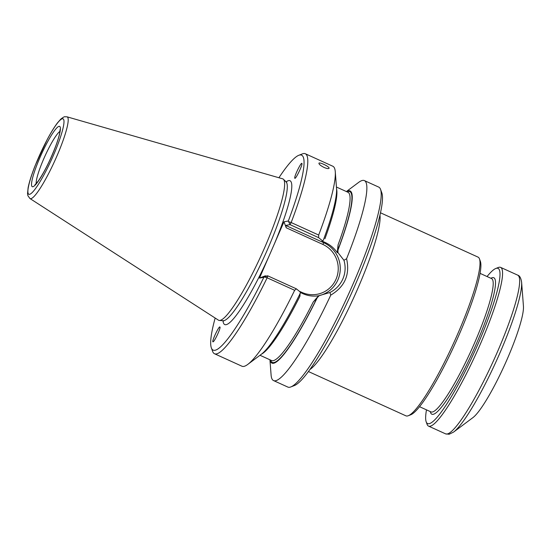 <?xml version="1.0" encoding="UTF-8"?>
<svg xmlns="http://www.w3.org/2000/svg" width="551" height="551" viewBox="0 0 551 551"><rect width="100%" height="100%" fill="white"/><g stroke="black" fill="none" stroke-linecap="round" stroke-linejoin="round"><path stroke-width="0.83" d="M29.947 198.532L218.43 320.152A77.636 11.881 -65.6 0 0 219.326 320.448A77.636 11.881 -65.6 0 0 261.594 254.514A77.636 11.881 -65.6 0 0 283.462 179.302A77.636 11.881 -65.6 0 0 282.649 178.82L67.064 116.84L64.894 116.75C64.377 116.564 62.986 117.384 60.706 119.209L57.538 122.811C54.404 126.909 50.933 132.543 47.124 139.706L35.285 165.3C31.669 174.405 29.279 181.885 28.115 187.746L27.55 193.559L27.908 195.722L29.947 198.532A44.872 6.867 -65.6 0 0 54.9 160.589A44.872 6.867 -65.6 0 0 67.064 116.84M318.643 295.763A28.067 27.578 79.5 0 0 340.139 271.278A28.067 27.578 79.5 0 0 323.802 242.743L325.2 242.488C330.139 244.768 334.175 248.164 337.302 252.675L338.066 244.878L337.97 250.064A94.538 14.464 -65.6 0 0 346.462 191.59M270.018 359.824A94.538 14.464 -65.6 0 0 317.238 297.74L313.202 302.051L318.561 295.784L329.939 292.505C341.944 286.451 347.784 272.972 343.941 260.292L337.928 252.558L337.302 252.675M318.561 295.784C313.12 296.59 307.913 295.887 302.94 293.676L300.302 292.478M317.238 297.74L319.181 295.667M337.97 250.064L337.928 252.558M329.932 292.505L330.765 295.116C344.864 286.72 350.14 274.598 346.586 258.743L343.948 260.286M215.165 318.044A107.039 16.378 -65.6 0 0 211.336 347.826A107.039 16.378 -65.6 0 0 263.853 277.277L259.5 278.083L268.881 256.497L283.972 221.798L288.325 220.992A107.039 16.378 -65.6 0 0 298.828 155.279A107.039 16.378 -65.6 0 0 278.916 177.753M294.73 178.049L294.778 178.214C295.432 179.977 302.898 164.515 301.907 163.461C301.307 161.753 294.248 176.1 294.73 178.049M318.636 237.653L289.984 224.629L291.169 222.542L318.678 235.043L318.636 237.653L322.604 240.911L323.299 240.257A94.538 14.464 -65.6 0 0 336.551 188.532L335.277 171.774A109.828 16.799 -65.6 0 0 332.838 166.25L305.33 153.75A109.828 16.799 -65.6 0 0 302.416 153.881L298.828 155.279M211.336 347.826L212.645 351.448A109.828 16.799 -65.6 0 0 214.463 353.728L241.972 366.229A109.828 16.799 -65.6 0 0 247.736 364.431L261.202 354.369A94.538 14.464 -65.6 0 0 300.212 293.359L300.343 292.106L296.376 288.841L294.654 290.294L267.145 277.8L264.666 276.988L263.853 277.277M325.2 242.488L321.991 241.028L322.604 240.911M220.049 327.156L219.828 326.908C218.389 326.819 211.267 342.446 213.044 341.82C214.256 341.978 220.503 328.899 220.049 327.156M283.972 221.798L286.251 227.79L285.693 225.428L323.802 242.743L322.796 244.396L286.251 227.79M264.666 276.988L267.724 275.824L263.412 276.623L265.375 275.803L259.5 278.083M214.463 353.728A109.828 16.799 -65.6 0 0 267.145 277.8L267.724 275.824L296.376 288.841M288.325 220.992L289.984 224.629L285.693 225.428M300.068 293.38L299.944 296.231A92.396 14.133 114.4 0 1 261.56 354.093M288.717 221.667L291.169 222.542A109.828 16.799 -65.6 0 0 305.33 153.75M247.736 364.431A109.828 16.799 -65.6 0 0 294.654 290.294M318.678 235.043A109.828 16.799 -65.6 0 0 335.277 171.774M324.126 167.47C320.668 165.706 318.939 164.294 318.933 163.234C319.311 161.732 330.09 166.967 329.037 168.296C328.492 168.888 326.853 168.613 324.126 167.47M269.935 359.789L271.099 375.045A109.828 16.799 -65.6 0 0 273.537 380.569A109.828 16.799 -65.6 0 0 330.765 295.116M346.586 258.743A109.828 16.799 -65.6 0 0 364.404 180.597A109.828 16.799 -65.6 0 0 362.524 180.425A109.828 16.799 -65.6 0 0 358.639 182.395L346.379 191.555M273.537 380.569L287.87 387.084A109.828 16.799 -65.6 0 0 290.783 386.954A109.828 16.799 -65.6 0 0 348.597 294.048A109.828 16.799 -65.6 0 0 380.555 189.386A109.828 16.799 -65.6 0 0 378.737 187.106L364.404 180.597M290.783 386.954L294.372 385.555A107.039 16.378 -65.6 0 0 350.718 295.012A107.039 16.378 -65.6 0 0 381.864 193.008L380.555 189.386M308.402 371.526L405.935 415.84A87.161 13.334 -65.6 0 0 408.25 415.736A87.161 13.334 -65.6 0 0 454.134 341.999A87.161 13.334 -65.6 0 0 479.494 258.936A87.161 13.334 -65.6 0 0 478.054 257.124L380.521 212.81M453.528 432.115L472.868 417.658A63.455 9.704 -65.6 0 0 504.626 364.941A63.455 9.704 -65.6 0 0 523.45 306.349L521.618 282.27A85.419 13.066 114.4 0 1 496.279 361.153A85.419 13.066 114.4 0 1 453.528 432.115L449.12 434.25L445.607 433.864L428.52 426.102A87.161 13.334 114.4 0 1 427.073 424.291L426.178 421.804A85.247 13.045 114.4 0 1 426.481 409.854M487.063 276.54A85.247 13.045 114.4 0 1 495.859 268.454L498.324 267.49A87.161 13.334 114.4 0 1 500.639 267.393A87.161 13.334 114.4 0 1 478.619 348.032A87.161 13.334 114.4 0 1 430.014 426.24A87.161 13.334 114.4 0 1 428.52 426.102M495.859 268.454A85.247 13.045 114.4 0 1 479.232 341.179A85.247 13.045 114.4 0 1 429.05 423.705A85.247 13.045 114.4 0 1 426.178 421.804M408.25 415.736L410.715 414.779A85.247 13.045 -65.6 0 0 455.594 342.66A85.247 13.045 -65.6 0 0 480.396 261.429L479.494 258.936M219.326 320.448L223.093 320.723A76.327 11.674 -65.6 0 0 264.652 255.898A76.327 11.674 -65.6 0 0 286.148 181.961L283.462 179.302M337.832 250.085A93.787 14.347 -65.6 0 0 347.006 191.838M270.562 360.072A93.787 14.347 -65.6 0 0 317.094 297.767M274.584 243.39A78.951 12.081 -65.6 0 0 288.696 180.597A78.951 12.081 -65.6 0 0 286.072 181.892M222.997 320.716A78.951 12.081 -65.6 0 0 268.881 256.497M338.066 244.878A92.396 14.133 -65.6 0 0 347.998 192.285L336.441 187.037M336.585 188.993A92.396 14.133 114.4 0 1 324.945 238.728M259.996 355.271L271.553 360.519A92.396 14.133 -65.6 0 0 313.202 302.051M322.796 244.396A26.324 25.869 79.5 0 1 336.041 279.164A26.324 25.869 79.5 0 1 301.92 292.409L299.221 291.183M266.092 276.127L265.375 275.803M301.92 292.409L301.652 293.091M59.983 131.338A29.637 4.532 -65.6 0 0 44.975 156.078A29.637 4.532 -65.6 0 0 36.208 183.662M59.102 126.324A33.122 5.069 -65.6 0 0 34.162 172.608A33.122 5.069 -65.6 0 0 44.631 170.665A33.122 5.069 -65.6 0 0 59.102 126.324M62.394 118.754A41.421 6.336 -65.6 0 0 31.207 176.63A41.421 6.336 -65.6 0 0 44.294 174.206A41.421 6.336 -65.6 0 0 62.394 118.754M379.976 215.2A87.161 13.334 114.4 0 1 354.224 296.603A87.161 13.334 114.4 0 1 309.848 369.542M500.639 267.393L517.726 275.156A87.161 13.334 114.4 0 1 495.707 355.794A87.161 13.334 114.4 0 1 447.102 434.002A87.161 13.334 114.4 0 1 445.607 433.864M490.907 278.283A74.964 11.468 114.4 0 1 478.137 339.685A74.964 11.468 114.4 0 1 433.127 414.324A74.964 11.468 114.4 0 1 430.324 411.604M480.086 273.372L491.575 278.592A73.221 11.199 114.4 0 1 473.082 346.331A73.221 11.199 114.4 0 1 432.253 412.024A73.221 11.199 114.4 0 1 430.999 411.907L419.511 406.686M223.093 320.723L223.644 320.999M286.148 181.961L286.692 182.202M34.927 184.86L38.239 181.079C44.431 172.008 50.341 160.134 55.968 145.457C57.993 139.913 59.274 135.553 59.825 132.378L60.045 129.581M517.726 275.156C519.676 275.658 520.971 278.035 521.618 282.27"/></g></svg>
